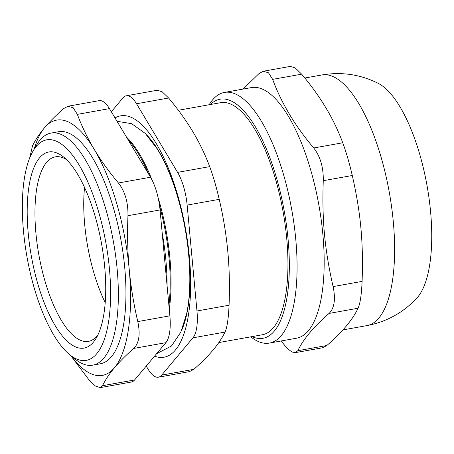 <?xml version="1.0" encoding="UTF-8"?>
<svg xmlns="http://www.w3.org/2000/svg" width="454" height="454" viewBox="0 0 454 454"><rect width="100%" height="100%" fill="white"/><g stroke="black" fill="none" stroke-linecap="round" stroke-linejoin="round"><path stroke-width="0.68" d="M162.192 232.998A117.898 42.182 79.8 0 1 167.095 285.867A117.898 42.182 79.8 0 0 162.192 232.998M84.552 187.4A93.728 33.534 -100.2 0 0 105.192 302.597M97.933 334.882A93.728 33.534 79.8 0 1 88.428 341.374A93.728 33.534 79.8 0 1 80.347 340.239A93.728 33.534 79.8 0 1 37.183 244.252A93.728 33.534 79.8 0 1 55.36 156.857A93.728 33.534 79.8 0 1 63.441 157.986A93.728 33.534 79.8 0 1 66.534 159.643M210.446 104.511A121.434 43.448 79.8 0 1 230.536 100.663A121.434 43.448 79.8 0 1 288.091 239.411A121.434 43.448 79.8 0 1 252.032 336.613M218.828 342.56L262.281 334.774A117.898 42.182 -100.2 0 0 283.007 211.286A117.898 42.182 -100.2 0 0 220.689 102.678L178.354 110.265M250.761 336.84A127.33 45.559 -100.2 0 0 258.388 341.55A127.33 45.559 -100.2 0 0 269.364 343.088A127.33 45.559 -100.2 0 0 294.056 224.355A127.33 45.559 -100.2 0 0 235.422 93.961A127.33 45.559 -100.2 0 0 224.446 92.423A127.33 45.559 -100.2 0 0 209.169 104.743M224.446 92.423L251.539 87.565A127.33 45.559 79.8 0 1 318.839 204.862A127.33 45.559 79.8 0 1 296.451 338.23L269.364 343.088M378.449 83.468A112.933 40.406 79.8 0 1 427.015 185.499A112.933 40.406 79.8 0 1 416.88 298.023C403.311 312.63 386.649 321.829 366.889 325.609A127.33 45.559 79.8 0 0 389.277 192.241A127.33 45.559 79.8 0 0 321.977 74.944C341.822 71.636 360.641 74.473 378.432 83.457M243.015 89.092L259.086 73.497L263.36 71.238L268.513 72.816L272.65 79.371L301.66 74.172L295.287 68.015L290.441 66.386M301.66 74.172C320.274 96.163 333.968 119.033 342.736 142.783L313.725 147.981C295.111 125.996 281.418 103.126 272.65 79.371M281.094 340.982L284.261 344.83C287.484 348.661 290.293 351.107 292.677 352.156L295.48 352.616L322.561 347.775L326.829 345.505L297.818 350.704L295.48 352.616M297.818 350.704C303.317 339.161 313.731 326.738 329.071 313.43L358.081 308.232C352.588 319.775 342.168 332.203 326.829 345.505M358.081 308.232C360.187 303.544 361.526 294.595 362.099 281.389L333.088 286.587C335.744 299.214 334.405 308.164 329.071 313.43M333.088 286.587C324.627 249.269 321.892 219.781 323.265 180.703L352.281 175.505C349.291 162.731 346.113 151.823 342.736 142.783M313.725 147.981C320.331 156.443 323.509 167.35 323.265 180.703M352.281 175.505C360.743 212.818 363.478 242.311 362.099 281.389M109.437 108.62A35.367 12.655 -100.2 0 0 99.176 100.646L68.055 106.225L73.207 107.808L77.345 114.368L109.437 108.62L150.512 177.23L118.42 182.979C125.026 191.44 128.204 202.348 127.96 215.695L160.052 209.947A35.367 12.655 -100.2 0 0 150.512 177.23M160.052 209.947L169.875 315.836L137.783 321.585C140.439 334.212 139.1 343.162 133.765 348.428L165.858 342.679A35.367 12.655 -100.2 0 0 169.875 315.836M165.858 342.679L134.605 379.953L102.513 385.701L100.175 387.614L95.329 385.985L88.956 379.828L70.591 355.425M100.175 387.625L131.302 382.047A35.367 12.655 -100.2 0 0 134.605 379.953M71.187 355.908A129.685 46.404 -100.2 0 0 114.47 367.723A129.685 46.404 -100.2 0 0 129.203 269.296A129.685 46.404 -100.2 0 0 94.211 149.332A129.685 46.404 -100.2 0 0 44.486 127.79A129.685 46.404 -100.2 0 0 34.152 149.207M69.61 354.625L75.188 359.154A117.898 42.182 -100.2 0 0 82.526 363.739A117.898 42.182 -100.2 0 0 92.69 365.164L100.272 363.802A117.898 42.182 -100.2 0 0 121.002 240.314A117.898 42.182 -100.2 0 0 58.685 131.705L51.098 133.067A117.898 42.182 -100.2 0 0 36.774 144.775L33.114 150.961A112.002 40.077 79.8 0 1 56.375 141.188A112.002 40.077 79.8 0 1 110.089 277.332A112.002 40.077 79.8 0 1 69.61 354.625A112.002 40.077 79.8 0 1 27.03 257.151A112.002 40.077 79.8 0 1 33.114 150.961M29.652 158.128L32.529 145.768C35.35 139.957 39.333 133.964 44.486 127.79C49.702 121.598 56.131 115.168 63.781 108.495L68.055 106.236M118.42 182.979C109.125 171.924 101.055 160.705 94.211 149.332C87.429 137.948 81.805 126.291 77.345 114.368M137.783 321.585C133.726 304.282 130.865 286.854 129.203 269.296C127.608 251.732 127.194 233.861 127.96 215.695M102.513 385.701C105.334 379.89 109.318 373.897 114.47 367.723C119.686 361.532 126.116 355.102 133.765 348.428M92.69 365.164A117.898 42.182 -100.2 0 0 115.554 255.227A117.898 42.182 -100.2 0 0 61.262 134.486A117.898 42.182 -100.2 0 0 51.098 133.067M169.263 309.231A112.002 40.077 -100.2 0 0 170.466 298.284A112.002 40.077 -100.2 0 0 158.111 197.683M151.925 179.79A112.002 40.077 -100.2 0 0 126.456 137.046M117.024 121.297L131.62 123.67L145.212 133.391L157.107 148.73A112.002 40.077 79.8 0 1 189.233 294.918A112.002 40.077 79.8 0 1 186.662 313.663L180.828 332.175L171.464 346.016L156.613 353.7M128.017 139.656A112.002 40.077 79.8 0 1 148.804 174.376M159.598 205.98A112.002 40.077 79.8 0 1 168.916 305.497M189.517 371.605L193.79 369.346L161.698 375.095L192.95 337.821L225.042 332.073C227.142 327.385 228.481 318.436 229.06 305.23L196.968 310.979L187.144 205.094L219.237 199.34C216.246 186.571 213.068 175.664 209.691 166.624L177.599 172.372L136.529 103.762A35.367 12.655 79.8 0 0 126.269 95.794A35.367 12.655 79.8 0 0 122.966 97.888L111.326 111.775M146.245 366.066L148.135 369.221A35.367 12.655 79.8 0 0 158.395 377.195L189.517 371.616M161.698 375.095A35.367 12.655 79.8 0 1 158.395 377.195M196.968 310.979A35.367 12.655 79.8 0 1 192.95 337.821M177.599 172.372A35.367 12.655 79.8 0 1 187.144 205.094M115.038 117.972A122.614 43.873 79.8 0 1 186.271 233.118A122.614 43.873 79.8 0 1 154.547 356.169M219.237 199.34C223.34 216.904 226.2 234.332 227.817 251.629C229.412 268.927 229.826 286.792 229.06 305.23M136.529 103.762L168.616 98.013L162.243 91.856L157.396 90.227M57.488 153.225A99.625 35.645 -100.2 0 0 32.904 264.188A99.625 35.645 -100.2 0 0 96.152 338.253A99.625 35.645 -100.2 0 0 101.56 243.798A99.625 35.645 -100.2 0 0 63.691 157.101A99.625 35.645 -100.2 0 0 57.488 153.225M225.042 332.073C222.165 337.969 218.175 343.967 213.085 350.051C207.966 356.146 201.536 362.576 193.79 369.346M168.616 98.013C178.036 109.238 186.106 120.458 192.825 131.66C199.522 142.874 205.146 154.525 209.691 166.624M146.523 134.753A112.002 40.077 79.8 0 1 185.328 228.788A112.002 40.077 79.8 0 1 181.589 330.444M263.36 71.227L290.435 66.375M342.901 329.91L366.889 325.609M304.827 78.02L321.977 74.944M126.269 95.794L157.396 90.215"/></g></svg>
